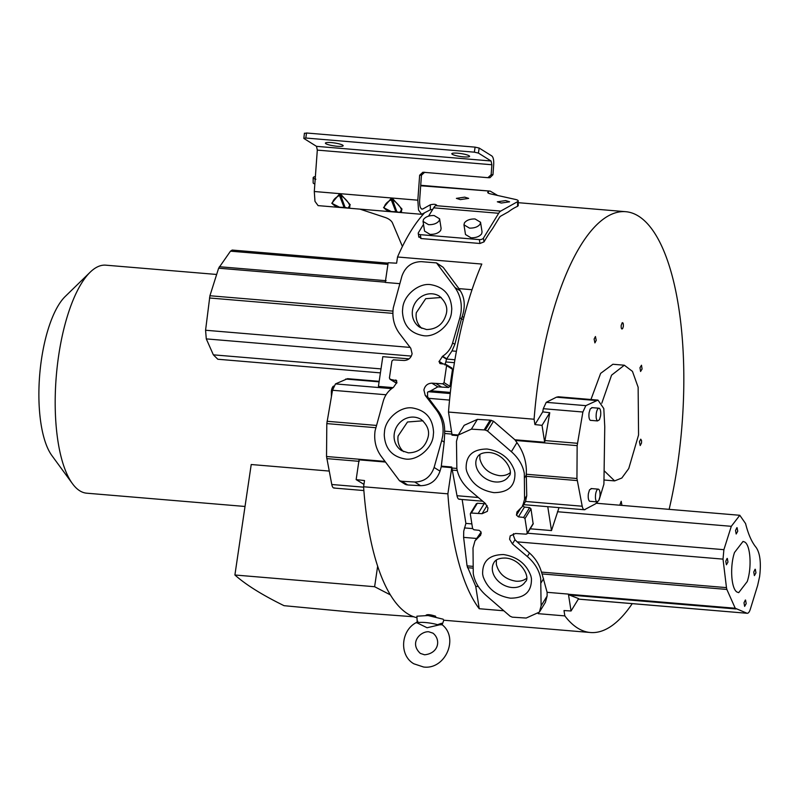 <?xml version="1.0" encoding="UTF-8"?>
<svg xmlns="http://www.w3.org/2000/svg" width="800" height="800" viewBox="0 0 800 800"><rect width="100%" height="100%" fill="white"/><g stroke="black" fill="none" stroke-linecap="round" stroke-linejoin="round"><path stroke-width="1.2" d="M442.19 624.8L437.51 624.7L441.66 623.28L442.08 624.69C459.35 638.04 445.17 670.01 423.54 667L413.84 663.79C398.83 655.28 400.84 630.11 416.65 622.39L417.19 621.62M413.73 616.77L355.33 612.44L284.05 605.68C262.26 595 245.88 584.77 234.9 575L374.62 586.72L390.37 594.88M505.65 200.58L497.33 201.81L501.26 203.04L509.58 201.82L505.65 200.58M464.72 197.15L456.39 198.37L460.32 199.61L468.65 198.39L464.72 197.15M425.9 615.37C426.93 614.2 430.14 614.47 435.53 616.18L435.78 616.8M503.83 610.78L479.23 608.72A211.15 73.95 -85.2 0 1 447.88 493.84L363.6 486.77A211.15 73.95 94.8 0 0 416.98 617.72M424.22 213.22A211.15 73.95 94.8 0 0 397.53 256.99L481.81 264.06A211.15 73.95 94.8 0 0 453.04 371.58A211.15 73.95 94.8 0 0 448.49 412.05L534.09 419.23A211.15 73.95 -85.2 0 1 538.65 378.76A211.15 73.95 -85.2 0 1 625.7 211.69A211.15 73.95 -85.2 0 1 677.45 465.45A211.15 73.95 -85.2 0 1 669.14 509.35M632.25 603.64A211.15 73.95 -85.2 0 1 590.4 632.51A211.15 73.95 -85.2 0 1 564.84 615.9L538.24 613.67M517.66 205.25L517.57 206.33A211.15 73.95 94.8 0 0 508.51 211.77L500.71 216.13A10.32 3.61 -85.2 0 0 499.35 217.59L492.52 228.71A211.15 73.95 94.8 0 0 484.03 241.87L479.96 243.48L420.97 238.54L419.02 236.42M472.02 289.72L458.92 288.62L443.17 267.3L436.51 262.91L421.32 261.65C411.77 261.85 405.3 266.69 401.9 276.19L393.28 307.85C391.99 317.58 394.1 326.18 399.61 333.65L410.76 348.23L412.1 353.68C411.03 358.03 408.36 360.29 404.1 360.48L393.31 359.85L391.93 361.01L389.41 378.06L390.41 379.42L396.77 383.16M469.13 155.74C470.39 156.82 468.57 157.2 463.67 156.89C458.4 156.35 454.6 155.49 452.28 154.33C451.02 153.26 452.84 152.87 457.74 153.18C463.01 153.73 466.81 154.58 469.13 155.74L469.64 156.36M396.25 380.23L395.57 380L396.95 382.33L393.4 387.41C388.46 390.61 385.12 395.04 383.38 400.71L375.08 430.79C373.81 440.31 375.82 448.78 381.11 456.18L399.5 480.74L401.84 481.28L407.74 484.96L420.59 485.69C430.14 485.49 436.61 480.65 440.01 471.15L441.26 466.73L451.74 467.65L447.88 493.84M534.09 419.23L534.93 424.58L542.03 425.34L549.76 412.74L544.68 442.27L514.91 439.77L493.52 421.24L490.15 420.14L477.4 419.37L464.18 425.31L458.18 435.1L471.4 429.15L484.14 429.92L490.15 420.14M491.33 420.27L485.3 430.04L487.52 431.02L511.37 451.69L516.95 442.6L515.38 440.46L577.15 445.64L582.88 412.01L585.83 405.65L597.99 400.1L603.8 408.56L604.76 426.75L603.91 484.14L599.2 499.63M601.8 403.19L611.57 375.16L624.34 365.22L632.46 371.38L638.14 387.26L638.56 434.98L628.76 468.53L621.84 478.01L614.63 480.9L604.64 471.22M594.12 339.05L595.44 336.52L596.22 340.37L594.9 342.9L594.12 339.05M619.78 505.21L621.2 501.3L621.94 505.39M639.43 441.7L640.75 439.17L641.55 440.61L641.53 443.02L640.21 445.55L639.43 441.7M639.98 367.7L641.49 365.23L642.08 369.01L640.57 371.48L639.98 367.7M621.85 323.17C623.01 322.15 623.5 323.26 623.32 326.5L622.68 328.51C621.52 329.53 621.03 328.42 621.21 325.18L622.51 322.65M479.23 608.72L475.73 586.33L467.06 565.86L463.61 537.37L463.74 531.17L465.89 523.4L462.16 499.5M527.5 533.21L723.89 549.68L731.3 526.31L739.8 515.28L745.57 523.56C748.25 534.27 751.79 542.24 756.18 547.5C760.11 553.33 761.25 563.03 759.61 576.58L757.65 585.44L750.3 609.27C749.32 612.24 748.2 613.55 746.94 613.22L735.23 608.24L726.86 589.44L542.07 573.94L541.46 572.1C539.31 564.55 535.32 558.19 529.51 553.04L527.37 556.57C534.83 563.04 539.28 570.44 540.72 578.77L541.11 605.82L539.4 612.11L526.18 618.05L512.28 617.16L510.06 616.18L486.21 595.51C478.98 589.1 474.66 581.81 473.26 573.65L473.01 547.96L474.99 540.86L481.11 532.13M439.61 218.81L441.12 228.5L440.66 230.46C438.48 233.17 434.94 234.47 430.04 234.37L424.56 231.09L423.04 221.4L423.5 219.45C425.66 216.72 429.21 215.41 434.13 215.54L439.61 218.81L439.15 220.76C436.98 223.5 433.44 224.8 428.52 224.67L423.04 221.4M480.54 222.24L482.06 231.94L481.6 233.89C479.41 236.6 475.87 237.91 470.97 237.8L465.49 234.53L463.97 224.83L464.43 222.88C466.6 220.15 470.14 218.85 475.06 218.97L480.54 222.24L480.08 224.2C477.92 226.93 474.37 228.23 469.46 228.11L463.97 224.83M459.9 499.07C458.59 499.65 457.62 498.53 457 495.72L451.72 467.01L441.3 466.13L444.2 442.12L441.71 440.55L442.73 435.81C444.01 426.08 441.9 417.47 436.39 410L425.24 395.42L423.9 389.97C424.97 385.62 427.64 383.36 431.9 383.17L442.7 383.81L444.07 382.65L446.59 365.59L445.59 364.23L451.98 368.08M450.35 392.43L430.81 390.79L427.52 392.23L427.64 396.91L425.24 395.42M513.48 533.65L513.34 535.33L514.99 539.72L517.13 541.86L723.02 559.13L726.47 587.62L541.46 572.1M723.89 549.68L723.02 559.13M442.15 624.75L443.81 620.17L443.07 619.18L428.04 615.53L416.9 616.2L417.19 621.64M417.85 621.28L417.42 623.02A12.19 2.02 8.4 0 1 425.34 622.53A12.19 2.02 8.4 0 1 437.51 624.7M600.56 415.97L599.44 419.75L597.5 420.93C596.27 419.76 595.87 417.22 596.31 413.32A6.45 2.26 -85.2 0 1 598.97 408.22A6.45 2.26 -85.2 0 1 600.56 415.97M592.14 407.74L590.21 408.93L589.09 412.71C588.65 416.6 589.05 419.14 590.28 420.33L597.5 420.93M599.86 496.9L598.74 500.68L596.81 501.87C595.57 500.69 595.17 498.15 595.61 494.25A6.45 2.26 -85.2 0 1 598.28 489.15A6.45 2.26 -85.2 0 1 599.86 496.9M591.45 488.68L589.51 489.87L588.39 493.65C587.95 497.53 588.35 500.07 589.58 501.26L596.81 501.87M737.1 527.71L737.73 531.28L736.17 534L735.54 530.43L736.91 527.64M727.34 558.48L727.97 562.05L726.41 564.77L725.78 561.2L727.12 558.41M755.32 569.31L755.95 572.88L754.39 575.6L753.76 572.03L755.1 569.24M745.56 600.07L746.19 603.64L744.63 606.37L744 602.8L745.37 600.01M744.59 541.97C750.5 544.88 752.01 567.51 747.23 581.57L738.7 592.65L737.14 592.11C731.23 589.2 729.72 566.57 734.5 552.51L743.03 541.43L744.59 541.97M441.17 297.48L425.71 298.68L416.31 312.7A18.38 16.94 -58 0 0 421.87 328.37M422.96 420.8L407.5 422L398.1 436.02A18.38 16.94 -58 0 0 403.66 451.69M496.38 560.04L496.35 564.4C498.83 573.8 505.34 579.4 515.91 581.18A18.38 14.14 -148.5 0 0 526.42 578.48M479.88 454.5L479.85 458.85C482.38 468.2 488.9 473.8 499.4 475.64A18.38 14.14 -148.5 0 0 509.92 472.93M417.42 623.02L427.08 627.75L439.71 624.78M342.72 145.14C343.97 146.21 342.15 146.6 337.26 146.29C331.98 145.74 328.19 144.89 325.86 143.73C324.6 142.65 326.42 142.27 331.32 142.58C336.59 143.12 340.39 143.98 342.72 145.14L343.22 145.75M396.82 211.67L395.8 211.58C390.49 211.97 386.63 210.82 384.23 208.13C384.31 204.87 386.74 202.05 391.52 199.67L392.53 199.75C401.61 205.77 405.3 215.23 396.82 211.67L392.53 199.75L392.91 198.97L402.02 209.12L399.73 212.46L395.8 211.58L391.77 211.8L383.54 207.61L390.87 198.8L395.8 211.58M345.05 207.33L344.03 207.24C338.72 207.63 334.86 206.48 332.46 203.79C332.54 200.53 334.97 197.71 339.75 195.33L340.76 195.41C349.84 201.43 353.53 210.89 345.05 207.33L340.76 195.41L341.14 194.63L350.25 204.78L347.96 208.12L345.05 207.33L340 207.45L331.77 203.27L339.1 194.46L344.03 207.24M333.75 386.06A6.45 2.25 94.8 0 0 331.35 391.15L331.41 396.54M72.45 483.67L51.86 455.53A86.03 30.13 -85.2 0 1 41.48 359.29A86.03 30.13 -85.2 0 1 65.2 296.5L90.18 272.18A114.41 40.07 94.8 0 0 58.64 355.69A114.41 40.07 94.8 0 0 72.45 483.67A114.41 40.07 94.8 0 0 86.68 493.19L245.02 506.47M329.17 471.06L251.22 464.52L234.9 575M216.4 274.44L105.81 265.17A114.41 40.07 94.8 0 0 90.18 272.18M379.17 381.33L347.56 378.68L335.48 383.91L332.51 390.27L326.81 423.6L326.53 456.51L331.78 484.5C332.39 487.3 333.34 488.43 334.64 487.89M363.6 486.77L364.52 480.56L356.15 479.62L359.07 459.84L385.44 462.05M399.5 480.74L405.4 484.43L407.74 484.96M356.15 479.62L363.95 484.39M393.07 387.62L378.42 386.39L382.81 356.67L409.09 358.87M316.5 146.34L491.08 160.99L478.42 153.08L474.35 152.17L305.8 138.03L303.85 138.44L316.5 146.34L317.31 150.11L314.29 191.51L314.98 201.34L318.09 205.62L399.72 212.46M488.2 177.71L489.97 177.7L492.96 174.72L493.69 164.74C493.92 160.14 493.29 157.21 491.82 155.95L479.17 148.05L475.1 147.14L306.54 133L304.59 133.41M497.65 195.47L490.19 191.12L420.73 185.29M339.1 194.46L341.14 194.63M390.87 198.8L392.91 198.97M436.59 204.99L436.34 205.28C435.98 204.19 433.97 204.02 430.32 204.78L422.81 208.98C420.53 209.43 419.48 206.5 419.64 200.18L421.46 175.19L424.71 172.23M304.41 133.19L303.85 138.44M325.86 143.73L325.36 143.11M452.28 154.33L451.77 153.72M491.08 160.99L491.88 164.75L317.31 150.11M421.46 175.19L419.65 175.21L417.83 200.19L314.29 191.51M419.65 175.21L422.89 172.24L488.16 177.71M487.91 177.7L491.15 174.73L491.88 164.75M315.39 176.47L313.79 177.02C312.51 177.84 313.2 178.58 315.88 179.22M420.69 185.77L490.19 191.12M421.36 208.86L422.06 209.16M402.41 246.46L392.47 222.95A9.67 5.03 -162.1 0 0 385.09 217.44L359.9 209.12M432.74 209.34L430.31 209.81L421.63 214.3L418.52 210.03L417.83 200.19M314.84 183.99A9.67 2.08 -179.9 0 1 313.15 182.81L313.15 177.77L313.79 177.02M436.34 205.28L435.7 205.64A15.48 5.42 94.8 0 0 433.66 207.83L428.56 216.15M488.7 191.48L488.37 191.66C487.08 192.48 487.78 193.22 490.45 193.87L515.49 199.45A9.67 2.08 -179.9 0 1 518.22 200.91A9.67 2.08 -179.9 0 1 517.58 201.66L500.71 211.09A15.48 5.42 94.8 0 0 498.68 213.28L483.44 238.11A3.22 1.72 171.1 0 1 479.35 239.61L420.36 234.66A3.22 1.72 171.1 0 1 418.25 233.4A3.22 1.72 171.1 0 1 418.43 232.65L423.51 224.38M488.37 193.16L488.37 191.66L487.72 192.41M411.34 356.09L206.29 338.89L205.57 330.25L209.92 295.75L392.94 311.11M399.79 283.66L385.26 282.44L388.17 262.73L396.61 263.2L397.53 256.99M388.11 263.14L232.18 250.06L230.48 251.17L218.63 268.2L209.92 295.75M206.29 338.89L213.36 354.84L217.82 359.25L380.42 372.88M458.23 435.01L451.99 434.48L448.49 412.05M542.03 425.34L544.68 442.27M590.94 399.51L600.64 373.37L612.9 364.26L624.34 365.22M622.68 328.51L621.97 329.03M539.4 612.11L545.4 602.32L547.11 596.03L547.1 592.31L568.41 594.1L571.05 610.98L564 610.55L564.84 615.9M534.93 424.58L542.73 411.86L543.29 408.69L546.23 402.33L556.44 397.19L558.36 396.78L597.99 400.1M547.76 506.68L551.5 530.58L559.01 507.62M475.73 586.33L478.36 586.55M441.3 466.13L441.26 466.73M441.71 440.55L434.11 467.47C430.71 476.96 424.23 481.81 414.69 482L401.84 481.28M406.57 484.83L400.7 481.15M436.51 262.91L454.9 287.47L460.38 290.9C464.45 297.45 465.3 305.19 462.95 314.13L462.07 316.9L463.97 317.06M458.92 288.62L460.38 290.9M396.75 380.74L389.93 379.26L396.31 383.11M445.59 364.23L440.44 363.66L439 361.69L442.61 356.24C447.54 353.05 450.88 348.61 452.62 342.94L459.86 317.79L461.47 318.8L462.07 316.9M461.47 318.8L454.86 344.34L451.99 350.92L446.57 359.05L454.92 359.75M444.96 365.01L446.57 359.05M446.19 361.98L454.43 362.68M430.81 390.79L437.81 386.86L448.6 387.49L449.98 386.34L452.5 369.28L451.5 367.92M452 434.1L444.67 433.49L444.65 431.15C444.73 423.63 442.65 417 438.4 411.26L427.64 396.91M444.67 433.49L444.2 442.12M485.69 503.76L477.34 503.25L471.34 513.03L482.06 513.7L487.37 511.33L487.98 507.97L485.15 503.27L470.21 490.64C462.75 484.17 458.29 476.77 456.85 468.43L456.47 441.38L458.18 435.1M485.3 430.04L484.14 429.92M515.38 440.46L514.91 439.77M542.73 411.86L549.76 412.74M735.96 608.97L569.23 594.98L578.63 598.62L571.05 610.98M597.68 501.9L595.42 503.9L584.37 509.75L523.62 504.65M527.37 556.57L512.42 543.92L509.59 539.23L510.21 535.87L515.52 533.5L526.24 534.17L527.26 533.19L527.15 533.77L533.16 523.98L530.98 508.81L529.63 507.63L524.43 507.08L522.48 505.37M551.5 530.58L530.2 528.8M578.32 599.12L747.26 613.29L578.35 599.08M569.23 594.98L568.41 594.1M542.07 573.94L547.1 592.31M471.86 523.9L465.89 523.4M477.34 503.25L476.32 504.22M440.44 363.66L439.76 363.42M459.86 317.79L460.92 312.87C462.19 303.34 460.18 294.88 454.9 287.47M448.6 387.49L442.7 383.81M533.26 523.41L527.26 533.19L524.98 518.59L523.63 517.42L518.43 516.86L516.48 515.15L516.95 511.97L522.59 506.34L524.57 499.24L524.32 473.55C522.9 465.39 518.59 458.11 511.37 451.69M471.34 513.03L470.42 513.44L476.43 503.65M464.47 527.92L472.6 528.6L470.32 514.01M472.6 528.61L473.95 529.78L479.15 530.34L481.1 532.05L480.62 535.23L479.09 536.68L481.2 533.23M474.99 540.86L479.09 536.68M516.95 442.6C522.92 451.01 526.06 460.21 526.37 470.2L526.27 474.25L576.94 478.5L582.2 506.22L525.52 501.47L524.97 502.46M525.52 501.47L526.75 495.69L526.27 474.25M577.15 445.64L576.94 478.5M585.11 509.57C583.79 510.16 582.82 509.04 582.2 506.22M726.86 589.44L726.47 587.62M529.51 553.04L517.13 541.86M416.57 622.84L417.14 622.54L416.57 622.84M377.65 566.2L374.62 586.72M544.89 440.56L577.4 443.29M430.87 284.69C444.1 287.07 451.06 295.17 451.77 309L451.49 312.21C450.57 325.13 435.23 337.74 423.34 335.65C410.12 333.27 403.15 325.16 402.45 311.34L402.73 308.12C403.64 295.2 418.98 282.59 430.87 284.69M432.3 293.83A18.38 16.94 122 0 1 439.39 296.17C446.27 302.25 448.35 308.81 445.63 315.85C443.57 322.05 438.36 329.37 426.53 329.53L419.91 327.35A18.38 16.94 122 0 1 412.49 310.32A18.38 16.94 122 0 1 432.3 293.83M412.66 408C425.89 410.39 432.85 418.49 433.56 432.32L433.28 435.53C432.36 448.45 417.02 461.06 405.13 458.97C391.91 456.59 384.94 448.48 384.24 434.66L384.52 431.44C385.43 418.52 400.77 405.91 412.66 408M414.09 417.14A18.38 16.94 122 0 1 421.18 419.48C428.06 425.57 430.14 432.13 427.42 439.17C425.36 445.36 420.15 452.68 408.32 452.84L401.7 450.66A18.38 16.94 122 0 1 394.28 433.64A18.38 16.94 122 0 1 414.09 417.14M503.63 554.56C517.38 556.82 526.47 563.97 530.9 576.02L531.42 578.42C531.88 591.5 524.89 598.09 510.45 598.18C496.7 595.93 487.61 588.78 483.18 576.73L482.66 574.33C482.2 561.24 489.19 554.66 503.63 554.56M525.29 581.77A18.38 14.14 31.5 0 1 512.03 587.51A18.38 14.14 31.5 0 1 495.67 578.19A18.38 14.14 31.5 0 1 493.96 562.54C495.69 559.43 499.56 557.93 505.57 558.06C521.5 559.08 530.8 578.21 525.29 581.77M487.13 449.02C500.88 451.27 509.97 458.42 514.4 470.47L514.92 472.87C515.38 485.96 508.39 492.54 493.95 492.64C480.2 490.39 471.11 483.23 466.68 471.18L466.16 468.78C465.7 455.7 472.69 449.11 487.13 449.02M508.79 476.23A18.38 14.14 31.5 0 1 495.52 481.96A18.38 14.14 31.5 0 1 479.17 472.64A18.38 14.14 31.5 0 1 477.46 457C479.19 453.88 483.06 452.39 489.07 452.51C505 453.54 514.3 472.67 508.79 476.23M375.67 427.7L326.81 423.6M327.06 421.28L376.28 425.41M332.51 390.27L386.07 394.76M384.97 461.41L326.53 456.51M359.26 461.34L326.75 458.61M363.63 487.17L331.78 484.5M335.48 383.91L391.65 388.62M379.09 381.84L345.75 379.04M474.35 152.17L475.1 147.14M305.8 138.03L306.54 133M314.13 176.84L315.35 176.94M500.71 211.09L435.7 205.64M410.13 347.41L205.57 330.25M209.49 297.99L392.88 313.37M385.3 282.18L218.63 268.2M381 368.9L213.36 354.84M219.38 266.73L386.1 280.71M387.93 264.37L230.48 251.17M517.57 206.33L517.58 201.66M483.44 238.11L484.03 241.87M479.96 243.48L479.35 239.61M420.97 238.54L420.36 234.66M434.11 467.47L440.01 471.15M414.69 482L420.59 485.69M437.26 263.61L443.17 267.3M430.32 204.78L430.31 209.81M498.68 213.28L433.66 207.83M492.96 174.72L491.15 174.73M479.17 148.05L478.42 153.08M463.4 319.29L461.38 319.12M451.99 350.92L456.42 351.29M428.27 391.7L450.22 393.54M428.69 398.33L449.54 400.08M444.65 431.15L451.56 431.73M456.85 468.43L451.75 468M451.99 434.48L451.96 435.14L457.87 435.63M471.4 429.15L477.4 419.37M487.52 431.02L493.52 421.24M543.29 408.69L582.88 412.01M546.23 402.33L585.83 405.65M556.44 397.19L596.06 400.51M557.46 511.73L731.3 526.31M568.5 594.26L735.23 608.24M541.11 605.82L547.11 596.03M543.59 578.7L541.05 582.82M467.46 567.68L472.94 568.14M467.06 565.86L472.94 566.36M463.61 537.37L476.6 538.46M457 495.72L478.34 497.51M451.97 470.08L457.26 470.52M438.4 411.26L436.39 410M454.86 344.34L452.62 342.94M442.61 356.24L446.7 358.79M446.53 359.16L442.23 356.48M439.05 361.33L443.3 363.98M442.53 363.89L439 361.69M452.5 369.28L446.59 365.59M444.07 382.65L449.98 386.34M435.79 383.42L441.7 387.1M431.9 383.17L437.81 386.86M524.64 477.75L526.21 475.21M516.43 514.85L519.55 509.76M520.04 509.36L516.48 515.15M518.43 516.86L524.43 507.08M523.63 517.42L529.63 507.63M530.98 508.81L524.98 518.59M514.99 539.72L512.42 543.92M481.18 533.57L479.39 536.48M478.19 513.45L484.2 503.66M482.06 513.7L487.08 505.52M524.57 499.24L526.75 495.69M577.16 480.58L526.19 476.3M442.03 624.65L441.66 623.28M428.74 631.77C420.62 631.13 408.88 642.76 420.33 653.4L424.56 654.79C438.68 653.46 441.24 639.7 432.97 633.16L428.74 631.77M443.79 620.22L590.4 632.51M518.22 202.68L625.7 211.69M604.4 480.04L614.63 480.9M363.87 490.55L333.95 488.04M421.63 214.3L399.73 212.46M518.22 205.76L518.22 200.91M418.85 237.21L418.25 233.4M596.37 503.25L739.8 515.28M459.17 499.25L482.73 501.22M525.02 502.38L522.59 506.34M591.75 407.61L598.97 408.22M591.06 488.54L598.28 489.15"/></g></svg>
